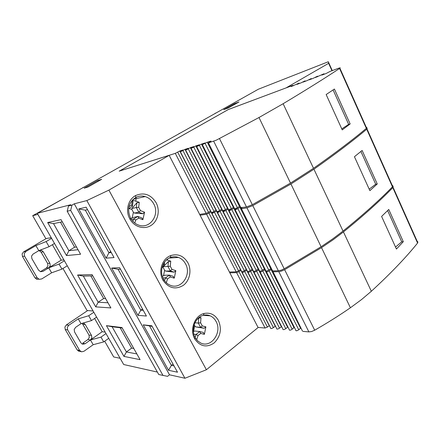 <?xml version="1.0" encoding="UTF-8"?>
<svg xmlns="http://www.w3.org/2000/svg" width="440" height="440" viewBox="0 0 440 440"><rect width="100%" height="100%" fill="white"/><g stroke="black" fill="none" stroke-linecap="round" stroke-linejoin="round"><path stroke-width="0.66" d="M132.292 200.206L131.681 205.018L128.981 206.652M140.476 210.612L138.809 212.212L142.835 213.757L144.573 212.207L140.476 210.612L138.683 207.262L139.276 202.306L132.418 200.068M134.778 223.053L135.757 220.011L138.749 218.157L137.836 216.414L133.689 218.977L132.93 221.397M128.651 208.615L132.413 206.333L133.056 201.476L132.358 200.134M138.683 207.262L136.334 207.587L138.804 212.19M139.276 202.306L136.928 202.73L136.334 207.587M136.317 207.57L131.912 208.466L131.857 209.413L133.419 212.316L134.382 213.059L138.809 212.212M136.928 202.73L131.912 208.466M131.681 205.018L132.424 206.322M135.757 220.011L133.716 218.966M138.749 218.157L142.868 219.714L141.884 217.927L137.836 216.414M137.847 216.409L132.165 217.756L133.419 212.316M130.823 218.587L132.165 217.756M131.329 219.389L133.689 218.977M143.181 196.147L143.935 196.845M142.868 219.714L144.573 212.207M134.382 213.059L142.835 213.757M131.857 209.413L128.893 208.472M163.708 263.368L163.587 264.33L163.02 264.726M171.985 269.412L170.33 270.925L174.114 272.156L175.835 270.666L171.985 269.412L170.264 266.195L170.748 261.156L166.551 259.848M166.304 282.722L167.524 278.933L170.374 276.947L169.422 275.143L165.479 277.877L164.577 280.764M162.25 266.822L164.225 265.447L164.626 261.965M170.264 266.195L167.954 266.503L170.33 270.941L165.627 271.089L164.648 270.303L163.147 267.514L162.14 267.234M170.748 261.156L168.443 261.564L167.954 266.503M167.937 266.481L163.251 266.679L163.147 267.514M168.443 261.564L163.251 266.679M163.587 264.33L164.214 265.457M167.524 278.933L165.501 277.865M170.374 276.947L174.24 278.168L173.228 276.326L169.433 275.132L164.731 275.231L163.471 275.737L164.648 270.303M162.404 276.474L163.471 275.737M162.948 277.915L165.479 277.877M176.649 256.938L177.128 257.543M174.24 278.168L175.835 270.666M165.627 271.089L174.114 272.156M196.653 339.823L198.044 335.539L200.75 333.438L199.766 331.568L196.014 334.461L195.085 337.475M202.263 325.914L200.607 322.823L198.336 323.103L200.618 327.355L204.177 328.284L205.882 326.849L202.263 325.914L200.618 327.371L195.663 326.882L194.079 324.94M200.607 322.823L200.992 317.708L198.726 318.104L198.336 323.103M198.314 323.087L194.92 322.779M198.726 318.104L196.834 319.704M198.044 335.539L196.042 334.45M200.75 333.438L204.386 334.334L203.346 332.442L199.766 331.568M199.777 331.557L194.827 331.012L193.567 331.474L194.673 326.046M193.826 334.202L196.014 334.461M200.992 317.708L199.397 317.235M204.386 334.334L205.882 326.849M195.663 326.882L204.177 328.284M366.536 128.205L367.224 128.276L366.713 129.217C353.073 140.712 335.478 154.044 313.935 169.208L290.945 183.997L252.786 205.618L246.961 207.878L241.445 208.742L241.159 208.423L242.176 207.647M272.168 270.639L272.619 270.925L278.361 270.781L281.034 270.221L284.191 268.812L321.096 246.763L332.777 238.843L343.035 231.077C363.38 214.61 379.847 199.859 392.447 186.824L392.832 185.642M119.405 171.05L228.234 109.571L292.76 85.399L291.055 86.603L299.074 83.1L296.945 84.403L300.718 82.995L305.096 80.845L302.962 82.154L306.823 80.713L311.256 78.54L309.117 79.855L313.066 78.38L317.554 76.18L315.414 77.506L324.005 73.766L321.86 75.097L325.996 73.552L330.077 71.418L338.618 68.217L340.225 67.782L339.57 68.459C324.803 78.26 305.987 90.013 283.135 103.725L259.001 117.513L216.255 140.195L208.428 142.874L211.007 141.059L207.284 142.246L202.345 144.606L205.123 142.934L201.498 144.089L197.995 146.058L196.614 146.427L199.392 144.76L195.855 145.888L192.385 147.835L191.031 148.203L193.804 146.542L190.361 147.642L186.918 149.562L185.592 149.936L188.359 148.28L184.998 149.347L181.588 151.25L180.29 151.619L183.051 149.969L179.773 151.014L175.291 153.362L119.422 171.078M240.598 207.68L246.499 206.96L252.329 204.694L290.505 183.084L313.511 168.305C335.071 153.159 352.682 139.854 366.339 128.381L366.85 127.441M392.865 186.28L393.19 186.445L392.805 187.632C380.221 200.69 363.77 215.457 343.442 231.941L333.195 239.712L321.519 247.638L284.631 269.698L281.474 271.101L278.801 271.662L273.053 271.794L272.602 271.507L273.037 270.913M321.519 247.638L350.405 307.769L361.603 299.514L371.344 291.264L343.442 231.941M278.801 271.662L308.875 331.898L311.586 331.54L314.694 330.209L284.631 269.698M266.464 271.942L295.79 330.176C295.642 330.831 296.202 330.952 297.468 330.534L298.743 329.775L269.148 270.87L267.834 271.618C266.563 272.091 266.03 272.047 266.233 271.486L266.69 271.007M235.136 209.726L265.804 270.628C265.595 271.189 266.129 271.233 267.399 270.76L268.714 270.012L237.842 208.56L236.484 209.303C235.208 209.825 234.707 209.864 234.977 209.413L237.523 207.576M202.428 144.771L234.526 208.516C234.256 208.967 234.757 208.929 236.032 208.406L237.391 207.663L205.15 143.495M196.691 146.586L228.509 209.49C228.25 209.924 228.74 209.88 229.983 209.369L231.325 208.637L199.375 145.332M229.108 210.672L259.523 270.809C259.325 271.343 259.848 271.381 261.085 270.925L262.383 270.182L231.77 209.523L230.428 210.254C229.191 210.766 228.696 210.804 228.954 210.37L231.457 208.549M260.172 272.091L289.273 329.626C289.135 330.259 289.68 330.368 290.911 329.956L292.177 329.214L262.812 271.035L261.514 271.772C260.277 272.234 259.754 272.19 259.952 271.651L260.425 271.156M254.034 272.234L282.909 329.087C282.783 329.698 283.316 329.802 284.515 329.395L285.764 328.664L256.636 271.189L255.349 271.92C254.144 272.371 253.638 272.338 253.82 271.815L254.32 271.298M223.229 211.596L253.396 270.98C253.215 271.497 253.721 271.535 254.925 271.084L256.212 270.353L225.858 210.458L224.527 211.184C223.322 211.684 222.844 211.723 223.086 211.305L225.544 209.495M191.109 148.352L222.64 210.436C222.398 210.854 222.882 210.81 224.087 210.309L225.412 209.583L193.749 147.114M185.663 150.073L216.92 211.36C216.689 211.761 217.162 211.717 218.334 211.228L219.648 210.513L188.271 148.857M180.356 151.756L211.343 212.262C211.123 212.647 211.585 212.597 212.729 212.119L214.027 211.415L182.924 150.552M217.503 212.493L247.418 271.15C247.247 271.651 247.742 271.678 248.914 271.238L250.19 270.518L220.088 211.371L218.774 212.091C217.602 212.575 217.129 212.619 217.36 212.218L219.78 210.424M211.91 213.373L241.582 271.315C241.423 271.794 241.912 271.821 243.051 271.387L244.31 270.677L214.462 212.262L213.164 212.971C212.02 213.45 211.558 213.494 211.778 213.109L214.159 211.327M248.039 272.377L276.7 328.565C276.584 329.153 277.107 329.247 278.267 328.851L279.51 328.125L250.608 271.343L249.337 272.063C248.166 272.503 247.665 272.476 247.836 271.975L248.364 271.436M242.198 272.514L270.639 328.048C270.529 328.614 271.04 328.708 272.173 328.317L273.399 327.597L244.728 271.491L243.469 272.206C242.33 272.635 241.841 272.613 242 272.135L242.556 271.574M236.61 272.652L265.078 328.031L267.432 327.085L238.986 271.639L236.61 272.652L229.84 272.811M229.427 272.014L236.198 271.843L238.573 270.831L208.972 213.136L206.569 214.214L200.101 215.232M199.678 214.401L206.14 213.373L208.544 212.295L177.716 152.207M302.412 330.963L273.053 271.794M153.714 203.83C160.127 214.737 149.831 229.51 138.54 225.066C135.262 223.883 132.666 221.689 130.757 218.471L130.543 218.086C126.901 209.363 128.612 202.51 135.674 197.527C138.688 195.943 141.845 195.624 145.145 196.57C148.852 197.764 151.712 200.184 153.714 203.83M156.123 202.719C150.865 194.469 144.045 192.071 135.663 195.531C128.112 199.375 125.202 210.788 129.822 218.906L130.07 219.346C134.53 227.183 144.452 229.878 151.217 225.335C158.048 220.902 160.27 210.447 156.123 202.719M185.51 263.813C191.978 274.736 181 290.296 170.066 285.17C167.398 284.031 165.27 282.106 163.686 279.395L163.515 279.087C159.104 271.442 162.805 260.073 170.418 257.483C173.118 256.498 175.808 256.487 178.492 257.455C181.5 258.627 183.843 260.744 185.51 263.813M187.902 262.774C183.706 255.877 178.002 253.473 170.786 255.563C162.14 258.484 157.916 271.42 162.938 280.115L163.136 280.467C168.757 288.288 175.478 289.922 183.293 285.379C189.799 280.654 191.889 270.199 187.902 262.774M216.046 321.404C222.508 332.266 211.085 348.552 200.585 342.92L197.615 340.857L195.151 337.601C190.487 329.615 195.195 317.091 203.379 315.31C205.733 314.716 208.01 314.886 210.215 315.827C212.691 316.932 214.632 318.797 216.046 321.404M218.411 320.43C214.979 314.6 210.194 312.284 204.05 313.495C194.766 315.497 189.393 329.747 194.7 338.827L194.86 339.119C200.233 346.583 206.646 347.881 214.088 343.002C220.545 336.562 221.986 329.038 218.411 320.43M62.964 268.483L87.059 310.502L87.67 310.552L66.352 324.945L64.895 327.047L65.236 329.527L77.176 349.938L79.074 351.296M105.996 333.564L100.969 337.123L103.714 341.902L93.192 344.707L83.925 351.285L81.565 351.83L79.657 350.46L67.639 329.89L67.298 327.393L68.761 325.27L78.243 318.857L88.699 315.739L91.487 320.595L96.586 317.097M81.989 323.373L82.753 324.242L85.261 324.561L91.526 335.429L88.984 335.027L89.314 337.458L87.918 339.543L90.459 339.983L91.861 337.882L91.526 335.429M82.896 323.103L83.98 323.373L85.261 324.561M91.487 320.595L81.015 323.653L75.642 327.322L74.195 329.434L74.536 331.92L80.905 342.865L82.082 343.986L82.808 344.24L85.157 343.706L82.649 343.239L87.918 339.543M37.89 214.379L32.692 215.694L45.81 238.568L46.349 238.48L23.667 251.812L22.11 253.864L22.457 256.405L24.574 256.179L24.227 253.616L25.79 251.554L35.888 245.608L38.808 250.657L49.071 246.692L54.505 243.452M63.927 259.941L61.232 260.156L48.741 267.834L51.612 272.805L41.745 278.927L39.242 279.339L37.224 277.838L24.574 256.179M47.96 265.925L46.464 267.96L48.741 267.834L50.237 265.782L49.896 263.269L47.619 263.434L47.96 265.925M38.808 250.657L33.083 254.062L31.537 256.119L31.884 258.665L38.588 270.182L40.601 271.7L43.098 271.304L40.392 271.639M39.078 250.569L41.069 252.093L43.302 251.84L49.896 263.269M39.825 250.261L41.586 250.393L43.302 251.84M369.881 190.657L354.442 156.728L362.125 150.453L377.256 183.975L369.881 190.657M369.199 189.167L375.705 184.228L360.899 151.465M375.705 184.228L377.256 183.975M350.158 123.943L342.238 129.888L326.156 94.545L334.406 89.04L350.158 123.943L348.645 124.355L341.786 128.904M333.086 89.925L348.645 124.355M403.304 241.681L396.435 249.035L381.601 216.436L388.757 209.451L403.304 241.681L401.715 241.786L395.538 247.077M401.715 241.786L387.618 210.584M215.198 113.454L242.484 98.137M64.41 260.783L59.054 264.088L48.741 267.834L43.098 271.304M40.86 271.403L46.464 267.96M47.619 263.434L41.069 252.093M52.388 244.712L61.232 260.156M37.224 277.838L35.019 277.882L37.026 279.378M35.019 277.882L22.457 256.405M35.888 245.608L46.134 241.577L49.071 246.692M51.596 238.359L46.134 241.577M46.349 238.48L51.216 237.699M59.054 264.088L61.941 269.121L51.612 272.805M67.276 265.798L61.941 269.121M87.67 310.552L93.104 311.003M105.188 332.145L102.196 331.722L94.6 318.456M104.676 341.22L113.702 356.961L120.137 358.303M82.874 187.726L103.01 176.424M100.969 337.123L90.459 339.983L85.157 343.706M93.192 344.707L90.459 339.983L102.196 331.722M88.984 335.027L82.753 324.242M81.015 323.653L78.243 318.857M108.719 338.333L103.714 341.902M93.819 312.257L88.699 315.739M32.692 215.694L70.411 194.722M82.792 187.578L83.54 187.352M205.898 118.668L179.157 133.683M215.132 113.317L216.062 112.965M179.977 133.221L179.086 133.546M234.141 103.813L238.997 101.954L228.536 107.85L223.735 109.665L234.141 103.813L234.476 104.5M97.724 180.527L101.673 179.306L87.956 187.033L84.123 188.177L97.724 180.527L98.148 181.297M111.639 268.059L137.946 315.332L146.416 316.041L119.647 267.702L111.639 268.059L118.107 269.286L120.472 269.187M143.259 310.349L140.784 310.173L118.107 269.286M137.946 315.332L140.784 310.173L142.494 308.963M108.889 190.119L206.393 369.749L258.099 327.531L169.174 155.337L108.889 190.119L86.834 200.58L74.255 203.814L169.499 374.792L167.547 376.338L158.752 374.523L67.172 211.233L70.659 210.403L71.989 205.112L68.492 206.003L67.172 211.233M86.834 200.58L184.943 378.252L169.499 374.792M86.141 207.185L78.738 208.945L106.123 258.154L114.032 257.56L86.141 207.185M151.805 325.776L143.242 324.852L168.537 370.293L177.513 372.213L151.805 325.776M111.243 252.522L108.928 252.731L85.322 210.161L87.516 209.66M106.123 258.154L108.928 252.731L110.726 251.587M78.738 208.945L85.322 210.161M143.242 324.852L152.125 326.359M168.537 370.293L171.397 365.387L149.6 326.079M174.026 365.915L171.397 365.387L173.024 364.111M123.948 356.406L140.091 359.661L121.963 327.547L106.425 325.65L123.948 356.406L126.412 351.967L112.09 326.75L122.216 327.998M106.425 325.65L112.09 326.75M136.857 353.925L126.412 351.967L131.643 348.101L120.131 327.74M68.492 206.003L70.741 204.721L37.285 213.318L123.69 364.524L157.382 372.075M77.578 275.011L95.728 306.873L110.886 307.923L92.076 274.61L77.578 275.011L83.331 276.106L92.791 275.88M61.044 219.648L47.674 222.525L66.49 255.552L80.575 254.238L61.044 219.648M95.728 306.873L98.164 302.231L83.331 276.106M107.976 302.77L98.164 302.231L103.631 298.546L90.844 275.93M47.674 222.525L53.521 223.619L62.266 221.804M66.49 255.552L68.898 250.696L53.521 223.619M78.017 249.711L68.898 250.696L74.613 247.209L60.462 222.178M37.285 213.318L258.341 89.232L328.295 61.748L332.272 70.598M105.639 298.634L103.631 298.546M76.483 246.989L74.613 247.209M133.776 348.475L131.643 348.101M169.174 155.337L119.202 171.144L228.256 109.544L286.088 87.896L328.631 63.322L331.952 70.713M74.255 203.814L71.989 205.112M328.295 61.748L328.631 63.322M70.659 210.403L163.037 375.502M206.393 369.749L184.943 378.252M239.872 206.228L237.391 207.663M233.865 207.202L231.325 208.637M227.849 208.181L225.412 209.583M221.98 209.138L219.648 210.513M216.26 210.067L214.027 211.415M210.683 210.975L208.544 212.295M208.972 213.136L211.112 211.816M214.462 212.262L216.695 210.92M220.088 211.371L222.42 210.001M225.858 210.458L228.289 209.055M231.77 209.523L234.311 208.087M237.842 208.56L240.323 207.125M271.112 268.538L268.714 270.012M264.847 268.725L262.383 270.182M258.561 268.912L256.212 270.353M252.439 269.093L250.19 270.518M246.461 269.274L244.31 270.677M240.625 269.451L238.573 270.831M238.986 271.639L241.043 270.254M244.728 271.491L246.879 270.089M250.608 271.343L252.857 269.923M256.636 271.189L258.984 269.748M262.812 271.035L265.271 269.572M269.148 270.87L271.541 269.396M392.805 187.632L417.566 243.056L417.83 241.643M417.566 243.056C405.955 257.532 390.55 273.598 371.344 291.264M350.405 307.769C339.273 315.458 327.371 322.938 314.694 330.209M308.875 331.898L302.913 331.375M301.059 328.268L300.559 328.224L298.743 329.775M294.558 327.729L293.981 327.679L292.177 329.214M288.035 327.19L287.562 327.145L285.764 328.664M281.677 326.661L279.51 328.125M275.468 326.145L273.399 327.597M269.406 325.644L267.432 327.085M265.078 328.031L258.038 327.409M240.433 269.456L210.925 211.844M269.203 325.627L240.845 270.259M281.298 326.629L252.489 269.935M252.071 269.104L222.068 210.056M215.996 210.111L184.998 149.347M227.409 208.252L195.855 145.888M293.981 327.679L264.715 269.588M264.286 268.741L233.778 208.175M233.332 207.29L201.498 144.089M239.41 206.299L207.284 142.246M300.559 328.224L271.062 269.406M270.628 268.548L239.861 207.196M287.562 327.145L258.528 269.764M258.104 268.923L227.849 209.127M221.634 209.193L190.361 147.642M275.176 326.123L246.598 270.1M246.18 269.28L216.431 210.964M210.496 211.007L179.773 151.014M136.12 197.296L135.9 201.064M167.59 259.012L167.536 260.117M343.035 231.077L313.935 169.208M313.511 168.305L283.135 103.725M252.329 204.694L219.5 138.628M284.191 268.812L252.786 205.618M206.569 214.214L236.198 271.843M175.291 153.362L206.14 213.373M240.994 207.834L208.428 142.874M272.619 270.925L241.445 208.742M79.657 350.46L77.176 349.938M65.236 329.527L67.639 329.89M25.79 251.554L23.667 251.812M68.761 325.27L66.352 324.945M292.683 85.663L292.815 85.949M298.573 83.457L298.705 83.743M304.601 81.202L304.733 81.493M310.767 78.897L310.899 79.189M317.07 76.538L317.207 76.835M323.521 74.124L323.659 74.426M213.675 141.213L246.499 206.96M246.961 207.878L278.361 270.781M339.57 68.459L366.339 128.381M366.713 129.217L392.447 186.824M259.001 117.513L290.505 183.084M290.945 183.997L321.096 246.763M135.674 197.527L135.663 195.531M170.418 257.483L170.786 255.563M203.379 315.31L204.05 313.495M78.304 351.027L80.795 351.56M83.98 323.373L82.577 323.197M41.586 250.393L39.364 250.657M38.742 279.175L36.531 279.213M195.288 337.854L194.86 339.119M210.215 315.827L203.308 315.332M163.686 279.395L163.136 280.467M178.492 257.455L169.163 258.049M130.757 218.471L130.07 219.346M145.145 196.57L133.194 199.298M293.095 85.399L293.271 85.778M298.98 83.199L299.156 83.578M304.997 80.949L305.173 81.329M311.152 78.645L311.327 79.029M317.449 76.291L317.625 76.681M323.889 73.887L324.066 74.272M339.9 68.233L366.636 128.106M367.01 128.942L392.716 186.511M393.08 187.314L417.808 242.698"/></g></svg>
